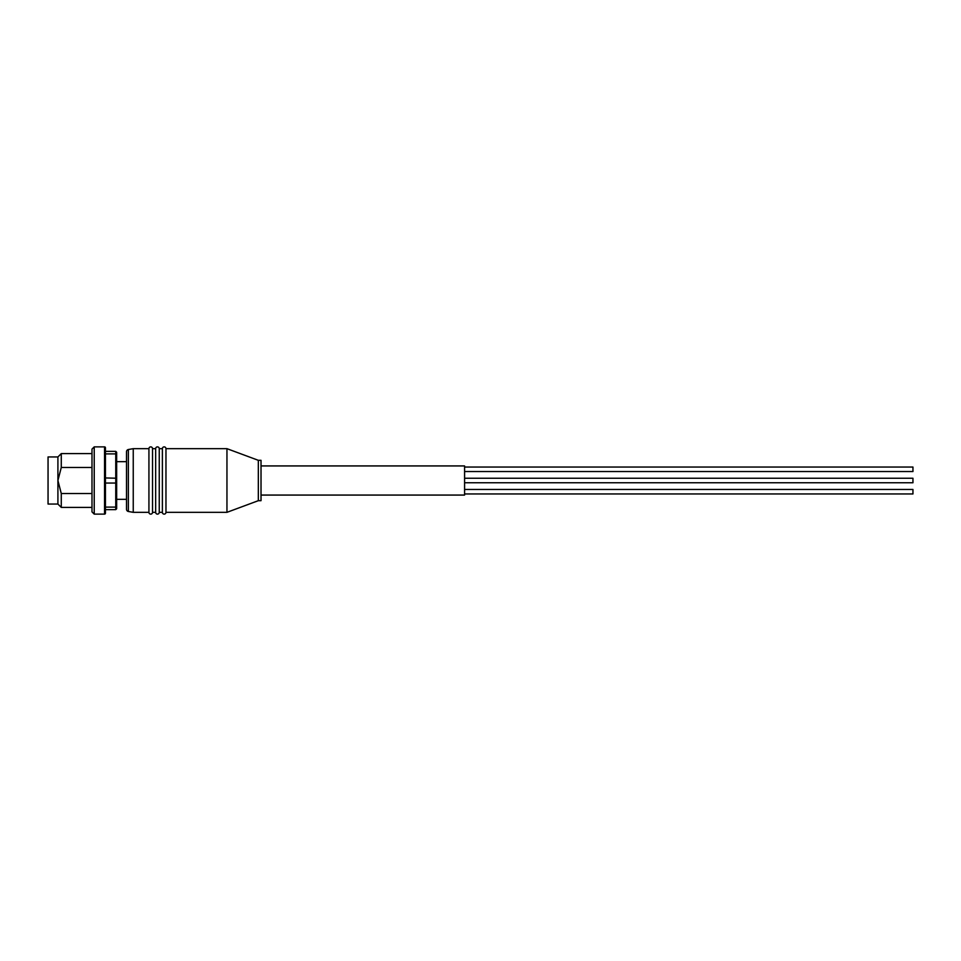 <?xml version="1.0" encoding="UTF-8"?>
<svg xmlns="http://www.w3.org/2000/svg" width="961" height="961" viewBox="0 0 961 961"><rect width="100%" height="100%" fill="white"/><g stroke="black" fill="none" stroke-linecap="round" stroke-linejoin="round"><path stroke-width="1.44" d="M148.931 448.667A1.79 1.79 0 0 1 150.721 446.877A1.79 1.79 0 0 1 152.523 448.667L155.658 448.667A1.79 1.79 0 0 1 157.448 446.877A1.79 1.79 0 0 1 159.25 448.667L162.385 448.667A1.79 1.79 0 0 1 164.175 446.877A1.79 1.79 0 0 1 165.965 448.667L165.965 512.333A1.79 1.79 0 0 1 164.175 514.123A1.79 1.79 0 0 1 162.385 512.333L159.25 512.333A1.79 1.79 0 0 1 157.448 514.123A1.79 1.79 0 0 1 155.658 512.333L152.523 512.333A1.79 1.79 0 0 1 150.721 514.123A1.79 1.79 0 0 1 148.931 512.333L133.243 512.333L133.243 448.667L148.931 448.667L148.931 512.333M128.366 449.52L128.366 511.48A2.246 2.246 0 0 1 126.516 509.27L126.516 451.73A2.246 2.246 0 0 1 128.366 449.52L133.243 448.667M104.545 514.123A0.901 0.901 0 0 0 105.446 513.234L105.446 447.766A0.901 0.901 0 0 0 104.545 446.877L94.226 446.877L94.226 514.123L104.545 514.123L104.545 446.877M464.583 467.046L912.95 467.046L912.95 471.527L464.583 471.527M464.583 489.473L912.95 489.473L912.95 493.954L464.583 493.954M464.583 478.254L912.95 478.254L912.95 482.746L464.583 482.746M165.965 512.333L226.952 512.333L226.952 448.667L165.965 448.667M226.952 512.333L258.329 500.681L258.329 460.319L226.952 448.667M159.25 448.667L159.25 512.333M162.385 448.667L162.385 512.333M258.329 500.681L261.02 500.681L261.02 460.319L258.329 460.319M152.523 448.667L152.523 512.333M155.658 448.667L155.658 512.333M261.02 495.071L464.583 495.071L464.583 465.929L261.02 465.929M128.366 511.48L133.243 512.333M126.516 461.664L116.653 461.664M126.516 499.336L116.653 499.336M94.226 446.877L91.992 449.111L91.992 511.889L94.226 514.123M91.992 507.408L61.276 507.408L61.276 493.522L57.912 480.5L57.912 504.044L48.05 504.044L48.05 456.955L57.912 456.955L61.276 453.592L61.276 467.478L91.992 467.478M57.912 456.955L57.912 480.5L61.276 467.478M116.653 454.529L115.752 453.904L115.752 451.358L116.653 452.259L116.653 508.741L115.752 509.642L115.752 507.096L105.446 507.096M116.653 478.23L105.446 477.953M105.446 483.047L115.752 483.047L115.752 453.904L105.446 453.904M116.653 506.471L115.752 507.096L115.752 483.047L116.653 482.77M115.752 451.358L105.446 451.358M105.446 509.642L115.752 509.642M91.992 493.522L61.276 493.522M91.992 453.592L61.276 453.592M57.912 504.044L61.276 507.408"/></g></svg>
